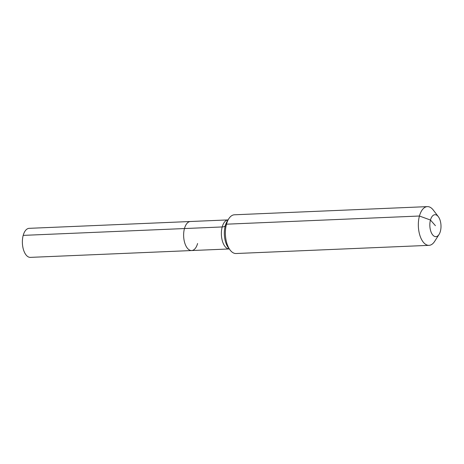 <?xml version="1.0" encoding="UTF-8"?>
<svg xmlns="http://www.w3.org/2000/svg" width="464" height="464" viewBox="0 0 464 464"><rect width="100%" height="100%" fill="white"/><g stroke="black" fill="none" stroke-linecap="round" stroke-linejoin="round"><path stroke-width="0.7" d="M23.2 235.381A14.535 7.378 -92.4 0 1 29.151 228.334L190.408 221.508A14.535 7.378 -92.4 0 0 184.457 228.555A14.535 7.378 -92.4 0 1 190.408 221.508L228.05 219.913A14.535 7.378 -92.4 0 0 222.198 226.954L23.2 235.381A14.535 7.378 -92.4 0 0 23.612 250.148A14.535 7.378 -92.4 0 0 30.38 257.375L191.638 250.548A14.535 7.378 -92.4 0 1 184.869 243.316A14.535 7.378 -92.4 0 1 184.457 228.555A14.535 7.378 -92.4 0 0 184.869 243.316A14.535 7.378 -92.4 0 0 191.638 250.548A14.535 7.378 -92.4 0 0 197.589 243.501M435.418 225.678L430.459 220.035A10.979 5.574 -92.4 0 1 438.323 216.676A10.979 5.574 -92.4 0 1 440.377 231.327A10.979 5.574 -92.4 0 1 439.072 234.407A10.979 5.574 -92.4 0 1 431.955 233.856A10.979 5.574 -92.4 0 1 430.459 220.035L419.439 216.021A19.378 9.837 -92.4 0 1 427.373 206.625A19.378 9.837 -92.4 0 1 433.318 210.093L438.323 216.676M439.072 234.407L434.64 241.384A19.378 9.837 -92.4 0 1 429.009 245.346L236.054 253.518A19.378 9.837 -92.4 0 1 230.109 250.044A19.378 9.837 -92.4 0 1 226.484 224.187A19.378 9.837 -92.4 0 1 228.787 218.753A19.378 9.837 -92.4 0 1 234.413 214.791L427.373 206.625M429.009 245.346A19.378 9.837 -92.4 0 1 419.984 235.706A19.378 9.837 -92.4 0 1 419.439 216.021L226.484 224.187L225.272 225.817A6.461 2.964 15.3 0 1 222.198 226.954A14.535 7.378 -92.4 0 0 225.353 246.883A14.535 7.378 -92.4 0 0 229.28 248.953L191.638 250.548M230.109 250.044L228.346 247.73A16.426 8.335 -92.4 0 1 225.272 225.817A16.426 8.335 -92.4 0 1 227.227 221.206L228.787 218.753"/></g></svg>
